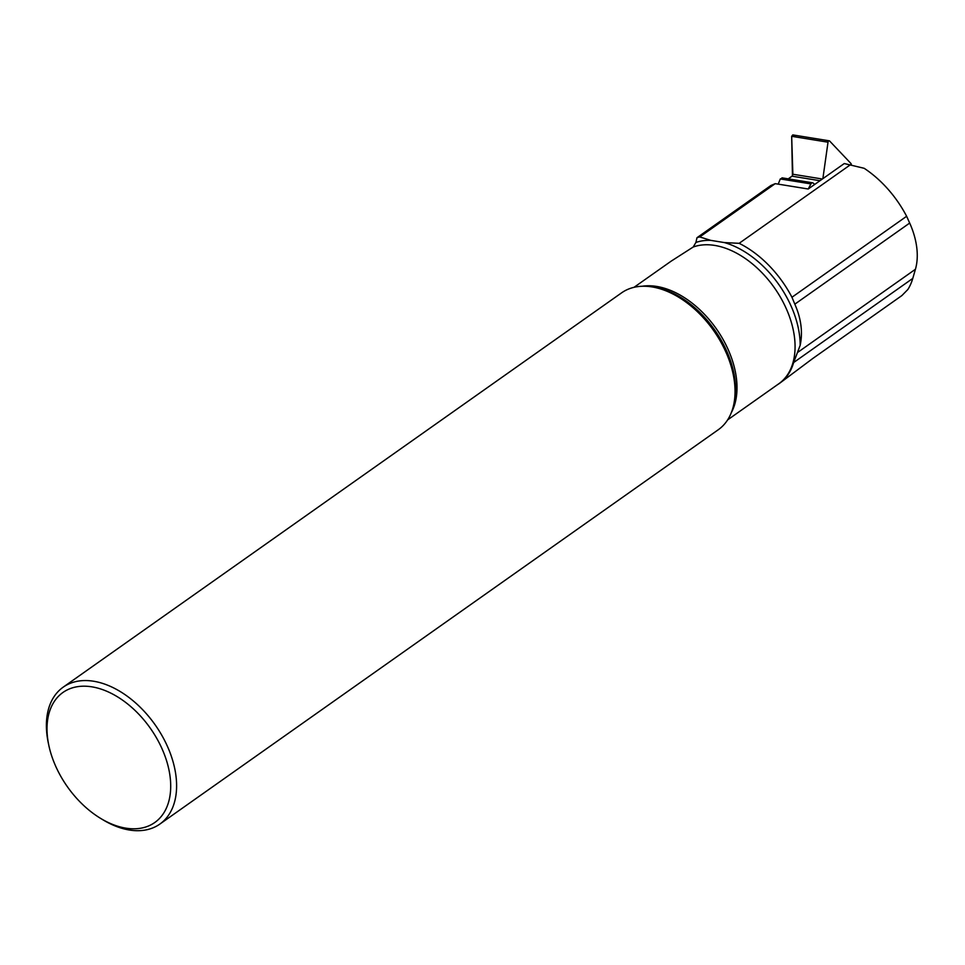 <?xml version="1.0" encoding="UTF-8"?>
<svg xmlns="http://www.w3.org/2000/svg" width="965" height="965" viewBox="0 0 965 965"><rect width="100%" height="100%" fill="white"/><g stroke="black" fill="none" stroke-linecap="round" stroke-linejoin="round"><path stroke-width="1.45" d="M634.029 287.317L671.145 261.165L693.22 247.016L695.91 242.444L696.983 237.704A87.115 55.536 54.8 0 1 699.758 236.944L710.723 240.357L724.389 242.577L739.142 243.325A87.115 55.536 54.8 0 1 791.951 297.256L906.63 216.281A87.115 55.536 54.8 0 0 864.182 168.308L844.279 163.543L808.236 189.007L810.926 183.905A2.521 1.641 -80.8 0 1 812.59 182.795A2.521 1.641 -80.8 0 1 813.145 183.073L814.737 184.411M782.663 178.127L780.299 178.947L778.224 184.146L780.299 178.947L782.663 178.127L784.955 179.707M851.371 164.762L851.239 164.207A2.099 1.375 -80.8 0 0 850.828 163.375L829.647 141.035A1.508 0.989 99.2 0 0 828.018 142.193L791.674 136.306L792.796 134.907L829.237 140.818M822.868 178.67L828.018 142.193M819.973 180.708L792.048 176.185A2.352 1.532 -80.8 0 0 792.446 175.811L791.674 136.306M792.048 176.185L788.272 178.863L792.446 175.811L792.868 174.243L791.674 136.306L793.302 135.148L795.425 136.909M906.63 216.281L909.681 223.06L794.822 304.168L791.951 297.256M794.822 304.168C801.143 318.522 802.928 332.237 800.178 345.325L793.652 362.526A81.229 51.772 54.8 0 1 779.551 383.334L812.723 358.534L901.889 295.567L907.86 289.5A81.229 51.772 -125.2 0 0 912.781 278.403L915.435 269.259A68.575 43.715 -125.2 0 0 909.681 223.06M739.142 243.325L850.648 164.581M696.983 237.704L770.89 185.509L775.221 183.652L699.758 236.944M140.649 828.235A79.6 50.735 54.8 0 1 100.372 818.248A79.6 50.735 54.8 0 1 48.781 745.185A79.6 50.735 54.8 0 1 88.237 686.38A79.6 50.735 54.8 0 1 164.834 755.631A79.6 50.735 54.8 0 1 140.649 828.235M48.781 745.185L48.25 742.664A83.798 53.413 54.8 0 1 63.159 687.189A83.798 53.413 54.8 0 1 155.136 724.824A83.798 53.413 54.8 0 1 159.84 824.086A83.798 53.413 54.8 0 1 144.967 830.105A83.798 53.413 54.8 0 1 102.555 819.575L100.372 818.248M63.159 687.189L621.605 292.841A83.798 53.413 54.8 0 1 648.311 286.448A83.798 53.413 54.8 0 1 713.569 330.488A83.798 53.413 54.8 0 1 733.243 406.711A83.798 53.413 54.8 0 1 718.274 429.739L159.84 824.086M779.551 383.334A81.229 51.772 54.8 0 1 777.585 384.625M775.221 183.652L808.236 189.007M786.668 179.985L788.067 179.008M810.926 183.905L780.299 178.947M822.361 179.02L792.868 174.243M800.178 345.325A83.545 53.244 -125.2 0 0 724.389 242.577M710.723 240.357A83.545 53.244 -125.2 0 0 695.91 242.444M642.063 286.267A81.144 51.724 54.8 0 1 716.211 328.619A81.144 51.724 54.8 0 1 731.325 412.67M648.311 286.448L650.675 286.653A82.037 52.291 54.8 0 1 714.57 329.777A82.037 52.291 54.8 0 1 733.834 404.419L733.243 406.711M693.22 247.016A81.144 51.724 54.8 0 1 778.176 293.469A81.144 51.724 54.8 0 1 778.839 383.732L727.634 419.884M915.435 269.259L797.971 352.201M912.781 278.403L793.652 362.526M812.59 182.795L781.976 177.837"/></g></svg>
